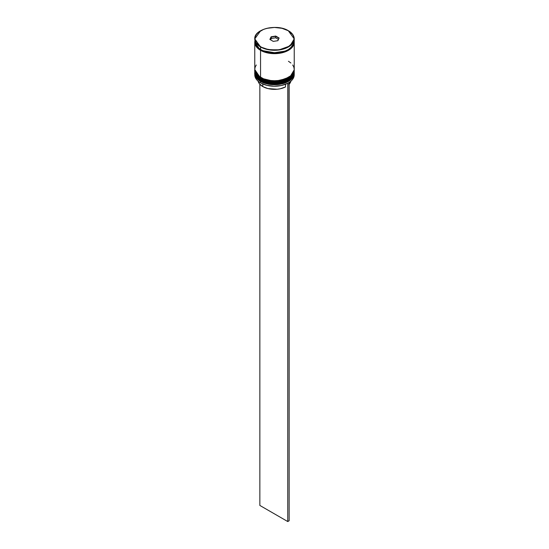 <?xml version="1.0" encoding="UTF-8"?>
<svg xmlns="http://www.w3.org/2000/svg" width="549" height="549" viewBox="0 0 549 549"><rect width="100%" height="100%" fill="white"/><g stroke="black" fill="none" stroke-linecap="round" stroke-linejoin="round"><path stroke-width="0.82" d="M294.23 72.228L294.223 71.988A19.73 11.392 180 0 1 294.23 72.228A19.73 11.392 180 0 1 282.049 82.755A19.73 11.392 180 0 1 260.549 80.284L260.672 79.873L260.549 80.284L267.507 82.878L278.72 83.359L290.037 79.248L294.23 72.228L290.037 79.413L278.72 83.517L267.507 83.043L260.549 80.442A19.73 11.392 0 0 0 282.049 82.913A19.73 11.392 0 0 0 294.23 72.393A19.73 11.392 0 0 0 294.23 72.31M260.549 80.284L260.549 80.284A19.73 11.392 180 0 1 254.77 72.228L260.549 80.284M254.77 72.31A19.73 11.392 0 0 0 254.77 72.393A19.73 11.392 0 0 0 260.549 80.442L254.777 71.988M294.23 72.393C294.978 82.549 271.947 87.895 260.672 80.717L267.178 83.077L274.5 83.922L281.822 83.077L288.033 80.682M290.97 76.085L292.994 73.291M294.223 69.572A19.73 11.392 180 0 1 294.23 69.812A19.73 11.392 180 0 1 282.049 80.339A19.73 11.392 180 0 1 260.549 77.869L260.672 77.457L260.549 77.869L267.507 80.463L278.72 80.936L290.037 76.833L294.23 69.812L290.037 76.997L278.72 81.101L267.507 80.628L260.549 78.027A19.73 11.392 0 0 0 282.049 80.497A19.73 11.392 0 0 0 294.23 69.977A19.73 11.392 0 0 0 294.23 69.895M260.549 77.869L260.549 77.869A19.73 11.392 180 0 1 254.77 69.812L260.549 77.869M254.777 69.654L254.77 69.895A19.73 11.392 0 0 0 254.77 69.977A19.73 11.392 0 0 0 260.549 78.027L254.777 69.565M294.23 69.977C294.978 80.133 271.947 85.479 260.672 78.301L267.178 80.662L274.5 81.506L281.822 80.662L288.033 78.267M284.773 51.187L273.155 52.889L264.227 51.187L273.155 52.889L284.773 51.187M260.549 46.94L267.507 49.534L278.72 50.014L290.037 45.91L294.23 38.89L288.307 30.751C292.905 32.762 298.34 40.688 288.307 46.699C277.897 52.491 264.172 49.348 260.693 46.699L260.549 49.52A19.73 11.392 0 0 0 282.049 51.983A19.73 11.392 0 0 0 294.23 41.463L293.845 43.687L292.727 45.821L288.451 49.52L285.459 50.933L278.35 52.635L270.65 52.635L263.541 50.933L260.549 49.52L260.549 46.94A19.73 11.392 180 0 1 254.77 38.89L260.549 46.94L267.027 49.142L270.691 49.787L278.309 49.787L281.973 49.142L288.307 46.699L292.542 43.042L293.653 40.928L294.031 38.725L293.653 36.529L292.542 34.409L288.307 30.751L281.973 28.308L274.5 27.45L267.027 28.308L263.65 29.351L258.263 32.46L256.458 34.409L255.347 36.529L254.969 38.725L255.347 40.928L256.458 43.042L260.693 46.699C256.095 44.689 250.66 36.762 260.693 30.751C271.103 24.959 284.828 28.102 288.307 30.751L288.451 30.833A19.73 11.392 180 0 1 294.23 38.89A19.73 11.392 180 0 1 282.049 49.41A19.73 11.392 180 0 1 260.549 46.94M287.594 83.331A19.531 11.275 0 0 0 288.307 82.94A19.531 11.275 0 0 0 288.383 82.899A19.531 11.275 0 0 1 287.594 83.331L281.287 85.541L274.006 86.241L266.8 85.328L260.693 82.94A19.531 11.275 0 0 0 287.594 83.331L287.594 83.331M254.77 73.36A19.73 11.392 180 0 1 254.791 72.88A19.73 11.392 0 0 0 260.549 81.41L260.885 80.833L260.549 81.41A19.73 11.392 180 0 1 254.77 73.36L254.77 74.808A19.73 11.392 0 0 0 260.549 82.858L260.549 82.858A19.73 11.392 0 0 0 282.049 85.328A19.73 11.392 0 0 0 294.23 74.808A19.73 11.392 0 0 0 294.189 74.081A19.73 11.392 180 0 1 288.451 82.858A19.73 11.392 180 0 1 260.549 82.858L260.549 81.41A19.73 11.392 0 0 0 282.426 83.784A19.73 11.392 0 0 0 294.209 72.88A19.73 11.392 180 0 1 294.23 73.36A19.73 11.392 180 0 1 282.049 83.88A19.73 11.392 180 0 1 260.549 81.41L260.549 82.858A19.73 11.392 180 0 1 254.811 74.081M254.77 70.938A19.73 11.392 180 0 1 254.791 70.464A19.73 11.392 0 0 0 260.549 78.994A19.73 11.392 180 0 1 254.77 70.938L254.77 71.747A19.73 11.392 0 0 0 260.549 79.797L260.549 78.994A19.73 11.392 0 0 0 282.426 81.369A19.73 11.392 0 0 0 294.209 70.464A19.73 11.392 180 0 1 294.23 70.938A19.73 11.392 180 0 1 282.049 81.465A19.73 11.392 180 0 1 260.549 78.994L260.549 79.797A19.73 11.392 0 0 0 282.049 82.268A19.73 11.392 0 0 0 294.23 71.747A19.73 11.392 0 0 0 294.216 71.343M256.273 64.974L255.155 67.108L254.77 69.332A19.73 11.392 0 0 0 260.549 77.382L260.549 50.323L266.951 52.793L270.65 53.438L274.5 53.658L282.049 52.793L288.451 50.323L290.901 48.6L293.845 44.49L294.216 41.868A19.73 11.392 180 0 1 294.23 42.266A19.73 11.392 180 0 1 282.049 52.793A19.73 11.392 180 0 1 260.549 50.323L260.549 77.382A19.73 11.392 0 0 0 282.049 79.852A19.73 11.392 0 0 0 294.23 69.332L293.845 67.108L292.727 64.974M294.12 42.671L289.577 49.527L278.336 53.383L260.617 50.282L260.967 49.746L260.617 50.282L254.88 42.671M262.786 86.564L262.786 83.99L262.786 86.564A16.573 9.566 0 0 0 285.501 86.955L285.501 84.285L285.501 86.955L280.155 88.794L277.128 89.247L267.933 88.581L262.786 86.564A16.573 9.566 0 0 1 258.092 81.128L259.286 83.592L262.786 86.564M269.882 39.439L271.117 36.776L275.735 36.056L279.118 38.011L277.883 40.681L273.265 41.395L269.882 39.439L273.265 41.395L277.883 40.681L279.118 38.011L277.746 40.701L279.118 38.011L275.735 36.056L275.68 37.799L271.281 38.478L270.63 39.871L271.281 37.03L271.281 38.478L275.68 37.799L275.68 36.344L278.899 38.204L275.735 36.056L271.117 36.776L269.882 39.439M254.77 41.463A19.73 11.392 0 0 0 260.549 49.52L256.273 45.821L255.155 43.687L254.77 38.89L260.617 30.792M254.77 42.266A19.73 11.392 180 0 0 260.549 50.323L256.273 46.631L255.155 44.49L254.784 41.868A19.73 11.392 180 0 0 254.77 42.266L254.77 69.332L255.155 71.555L258.099 75.659L263.541 78.802L270.65 80.504L274.5 80.717L278.35 80.504L285.459 78.802L290.901 75.659L293.845 71.555L294.23 69.332L294.23 42.266M254.873 42.266L255.251 44.483L256.362 46.603L260.617 50.282L266.986 52.738L274.5 53.603L282.014 52.738L288.383 50.282L292.638 46.603L293.749 44.483L294.127 42.266M290.901 63.005L288.451 61.275M254.77 71.747L255.155 73.971L256.273 76.105L260.549 79.797L266.951 82.268L274.5 83.139L282.049 82.268L288.451 79.797L292.727 76.105L293.845 73.971L294.23 70.938M270.101 39.569L271.281 37.03L275.68 36.344L271.117 36.776L270.101 39.569M278.37 39.35L275.68 37.799L278.37 39.35M289.145 84.272A16.573 9.566 0 0 0 290.908 81.128L288.74 84.697M288.994 82.528L287.751 83.427L287.751 521.55L259.855 505.444L259.855 84.272L259.855 505.444L287.751 521.55L287.751 83.427L289.145 82.618L289.145 520.747L287.751 521.55L289.145 520.747L288.994 82.528M260.672 80.717C256.184 77.436 254.214 74.657 254.77 72.393M260.672 78.301C256.184 75.021 254.214 72.242 254.77 69.977M294.23 41.463L294.23 38.89C294.14 35.706 292.198 32.988 288.41 30.744C277.115 23.497 253.899 29.008 254.77 38.89M294.23 73.36L294.23 74.808"/></g></svg>
